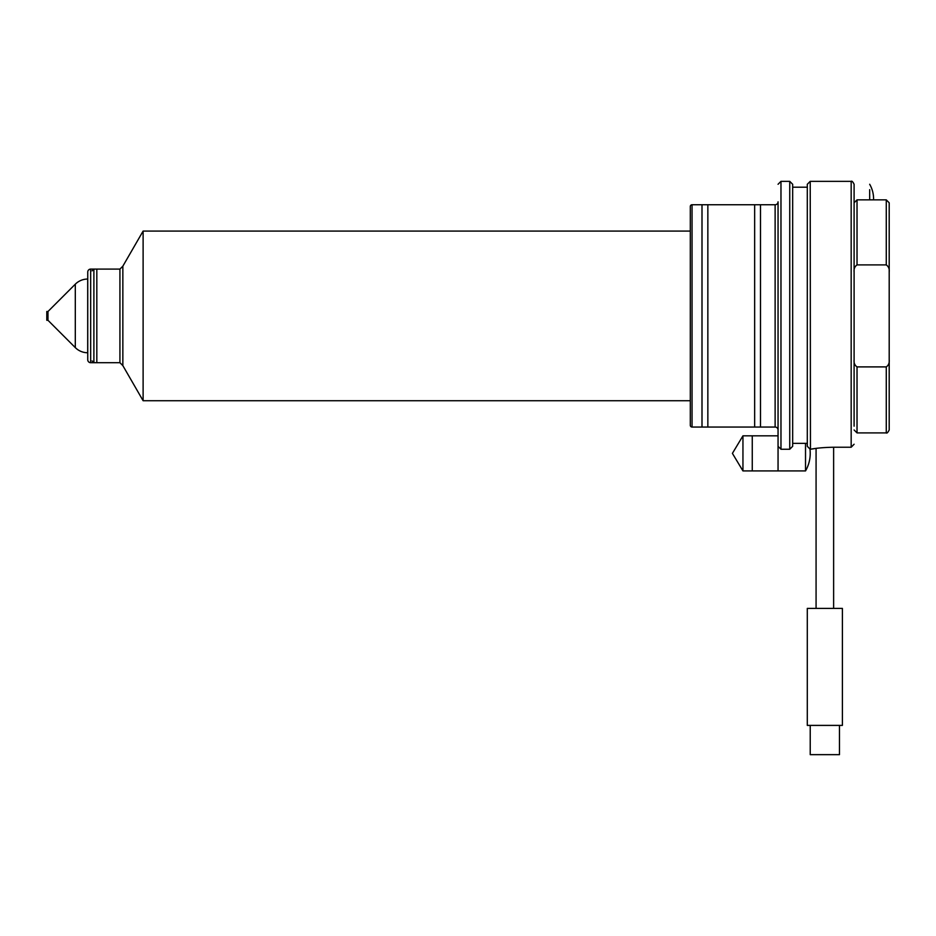 <?xml version="1.0" encoding="UTF-8"?>
<svg xmlns="http://www.w3.org/2000/svg" width="936" height="936" viewBox="0 0 936 936"><rect width="100%" height="100%" fill="white"/><g stroke="black" fill="none" stroke-linecap="round" stroke-linejoin="round"><path stroke-width="1.4" d="M854.1 359.775C853.749 362.922 854.732 365.297 857.025 366.9L886.275 366.9C888.58 365.274 889.551 362.899 889.2 359.775L889.2 429.975C887.866 432.561 886.883 433.532 886.275 432.9L886.275 366.9M889.2 376.74L889.2 255.06M889.2 216.45L889.2 202.808L886.275 199.859L857.025 199.859L854.1 202.808M889.2 359.775L889.2 202.808M889.2 272.025C889.551 268.901 888.58 266.526 886.275 264.9L857.025 264.9C854.72 266.526 853.749 268.901 854.1 272.025M854.1 444.237L851.175 447.232L833.625 447.232C824.125 447.408 816.391 448.087 810.447 449.257L810.225 181.35L851.175 181.35C851.865 180.753 852.848 181.724 854.1 184.275L854.1 426.161M869.673 189.657L869.673 199.859M810.447 449.257L816.075 448.402L816.075 608.4M792.675 184.275L792.675 446.308L789.75 449.257L780.975 449.257L780.975 181.35L789.75 181.35L792.675 184.275L792.675 187.2L807.3 187.2L807.3 184.275L807.3 446.308L810.225 449.257M807.3 187.2L807.3 443.36L792.675 443.36M805.522 443.36L805.522 470.925L752.263 470.925L752.263 435.825L778.05 435.825L778.05 429.975A2.925 2.925 0 0 0 775.125 427.05L692.055 427.05A1.755 1.755 0 0 1 690.3 425.295L690.3 206.505A1.755 1.755 0 0 1 692.055 204.75L775.125 204.75L775.125 427.05M775.125 204.75A2.925 2.925 0 0 0 778.05 201.825L778.05 470.925L742.95 470.925L742.95 435.825L778.05 435.825M780.975 449.257L778.05 446.308M754.65 204.75L760.5 204.75L760.5 427.05L754.65 427.05L754.65 204.75M702 204.75L707.85 204.75L707.85 427.05L702 427.05L702 204.75M833.625 608.4L833.625 447.232M807.3 608.4L842.4 608.4L842.4 725.4L807.3 725.4L807.3 608.4M810.225 725.4L810.225 754.65L839.475 754.65L839.475 725.4M93.892 362.7L96.817 362.7L96.817 269.1L93.892 269.1L93.892 362.7L92.137 360.945M805.522 470.925A35.1 35.1 0 0 0 809.979 449.257M742.95 470.925L732.408 453.375L742.95 435.825M47.97 320.287L47.97 311.512L46.8 311.512L46.8 320.287L47.97 320.287L75.301 347.619A17.55 17.55 0 0 0 87.703 352.755L87.75 352.755M47.97 311.512L75.301 284.181A17.55 17.55 0 0 1 87.703 279.045L87.75 279.045M119.925 362.7L119.925 269.1L90.675 269.1A2.925 2.925 0 0 0 87.75 272.025L87.75 359.775A2.925 2.925 0 0 0 90.675 362.7L119.925 362.7L122.85 365.625L143.114 400.725L690.3 400.725L690.3 425.295M119.925 269.1L122.85 266.175L122.85 365.625M122.85 266.175L143.114 231.075L143.114 400.725M143.114 231.075L690.3 231.075L690.3 400.725M690.3 206.505L690.3 231.075M886.275 432.9L857.025 432.9L857.025 366.9M886.275 264.9L886.275 199.859M857.025 264.9L857.025 199.859M851.175 181.35L851.175 447.232M789.75 181.35L789.75 449.257M692.055 204.75L692.055 427.05M75.301 284.181L75.301 347.619M87.703 279.045L87.703 352.755M90.675 269.1L90.675 362.7M857.025 432.9L854.1 429.975M810.225 181.35L807.3 184.275M780.975 181.35L778.05 184.275M873.569 199.859A29.25 29.25 0 0 0 869.673 184.275M93.892 269.1L92.137 270.855"/></g></svg>
